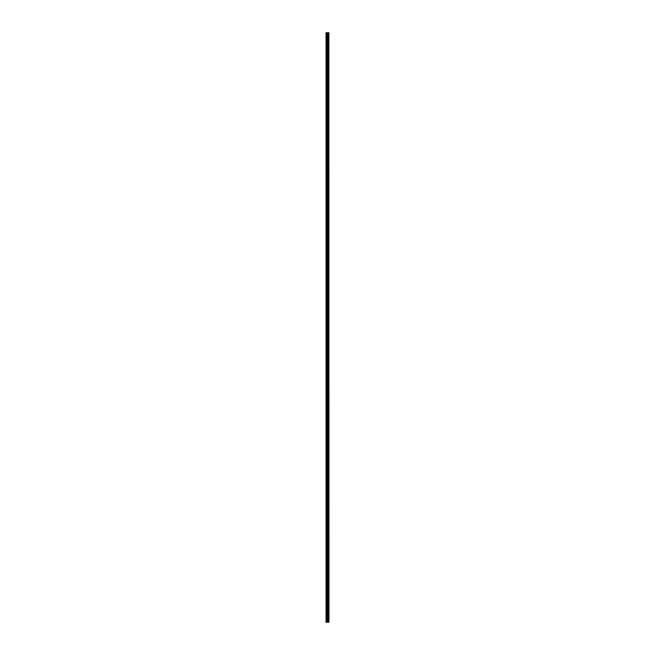 <?xml version="1.0" encoding="UTF-8"?>
<svg xmlns="http://www.w3.org/2000/svg" width="655" height="655" viewBox="0 0 655 655"><rect width="100%" height="100%" fill="white"/><g stroke="black" fill="none" stroke-linecap="round" stroke-linejoin="round"><path stroke-width="0.98" d="M328.884 32.75L328.957 622.25L328.884 32.75L326.043 32.75L326.043 622.25L326.174 32.75M326.174 622.25L328.884 622.25M328.032 622.25L328.032 32.75M327.975 622.25L327.975 32.75M328.843 622.25L328.843 32.75M328.605 622.25L328.605 32.75M328.523 622.25L328.523 32.75M328.335 622.25L328.335 32.75M328.261 622.25L328.261 32.75M327.746 622.25L327.746 32.75M327.557 622.25L327.557 32.75M327.475 622.25L327.475 32.75M327.287 622.25L327.287 32.75M326.796 622.25L326.796 32.75M326.698 622.25L326.698 32.75"/></g></svg>
